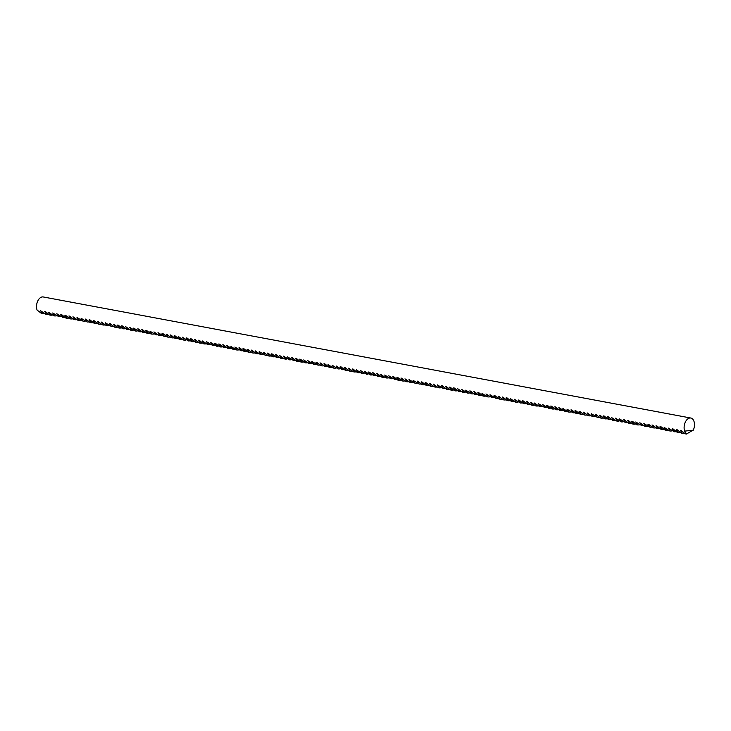<?xml version="1.0" encoding="UTF-8"?>
<svg xmlns="http://www.w3.org/2000/svg" width="731" height="731" viewBox="0 0 731 731"><rect width="100%" height="100%" fill="white"/><g stroke="black" fill="none" stroke-linecap="round" stroke-linejoin="round"><path stroke-width="1.1" d="M694.45 425.606A8.279 5.053 -79.4 0 1 693.271 430.184L684.655 431.116A8.279 5.053 -79.4 0 1 684.143 426.712A8.279 5.053 -79.4 0 1 690.813 418.022A8.279 5.053 -79.4 0 1 694.45 425.606M692.887 430.23L686.446 434.04L684.655 431.116M44.061 313.626L41.512 313.471L37.071 310.045A8.279 5.053 -79.4 0 1 36.55 305.64A8.279 5.053 -79.4 0 1 43.23 296.96L690.813 418.022M42.672 313.69L40.57 310.702L45.56 314.229L46.72 314.449L44.628 311.461L45.477 311.616L49.607 314.988L50.768 315.198L48.675 312.21L53.655 315.737L54.816 315.956L52.723 312.969L58.873 316.715L56.771 313.727L62.921 317.473L60.819 314.485L61.669 314.641L65.799 318.012L66.969 318.232L64.867 315.244L65.717 315.399L69.856 318.771L71.017 318.99L68.915 316.002L69.765 316.157L73.904 319.529L75.065 319.739L72.963 316.751L77.952 320.279L79.112 320.498L77.011 317.51L83.16 321.256L81.068 318.268L87.208 322.015L85.116 319.027L85.966 319.182L90.096 322.554L91.256 322.773L89.164 319.785L90.014 319.94L94.144 323.312L95.313 323.531L93.212 320.543L94.061 320.699L98.192 324.071L99.361 324.281L97.26 321.302L98.109 321.457L102.239 324.82L103.409 325.039L101.307 322.051L106.297 325.578L107.457 325.798L105.355 322.81L111.505 326.556L109.403 323.568L110.262 323.723L114.392 327.095L115.553 327.314L113.451 324.326L114.31 324.482L118.44 327.853L119.601 328.073L117.508 325.085L118.358 325.24L122.488 328.612L123.649 328.822L121.556 325.843L122.406 325.999L126.536 329.37L127.697 329.58L125.604 326.593L130.584 330.12L131.744 330.339L129.652 327.351L135.802 331.097L133.7 328.109L139.849 331.856L137.748 328.868L138.598 329.023L142.737 332.395L143.897 332.614L141.796 329.626L142.646 329.782L146.785 333.153L147.945 333.373L145.844 330.385L146.703 330.54L150.833 333.912L151.993 334.122L149.892 331.134L156.041 334.88L153.949 331.892L158.929 335.419L160.089 335.639L157.997 332.651L164.137 336.397L162.044 333.409L162.894 333.564L167.024 336.936L168.185 337.155L166.092 334.168L166.942 334.323L171.072 337.695L172.242 337.914L170.14 334.926L170.99 335.081L175.12 338.453L176.29 338.663L174.188 335.684L175.038 335.84L179.168 339.202L180.338 339.422L178.236 336.434L183.225 339.961L184.386 340.18L182.284 337.192L188.434 340.938L186.332 337.95L187.191 338.106L191.321 341.478L192.481 341.697L190.389 338.709L191.239 338.864L195.369 342.236L196.529 342.455L194.437 339.467L195.287 339.623L199.417 342.994L200.577 343.204L198.485 340.226L199.335 340.381L203.465 343.753L204.625 343.963L202.533 340.975L207.513 344.502L208.682 344.721L206.581 341.733L212.73 345.48L210.629 342.492L216.778 346.238L214.676 343.25L215.526 343.406L219.665 346.777L220.826 346.997L218.724 344.009L219.574 344.164L223.713 347.536L224.874 347.755L222.772 344.767L223.631 344.922L227.761 348.294L228.922 348.504L226.82 345.516L232.97 349.263L230.877 346.275L235.857 349.802L237.018 350.021L234.925 347.033L241.066 350.779L238.973 347.792L239.823 347.947L243.953 351.319L245.123 351.538L243.021 348.55L243.871 348.705L248.001 352.077L249.17 352.296L247.069 349.308L247.919 349.464L252.049 352.835L253.218 353.046L251.117 350.067L251.967 350.222L256.106 353.585L257.266 353.804L255.165 350.816L260.154 354.343L261.314 354.562L259.213 351.574L265.362 355.321L263.261 352.333L264.119 352.488L268.25 355.86L269.41 356.079L267.318 353.091L268.167 353.247L272.298 356.618L273.458 356.838L271.365 353.85L272.215 354.005L276.345 357.377L277.506 357.587L275.413 354.608L276.263 354.763L280.393 358.135L281.563 358.345L279.461 355.357L284.441 358.884L285.611 359.104L283.509 356.116L289.659 359.862L287.557 356.874L293.707 360.621L291.605 357.633L292.455 357.788L296.594 361.16L297.755 361.379L295.653 358.391L296.512 358.546L300.642 361.918L301.802 362.137L299.701 359.149L300.56 359.305L304.69 362.677L305.85 362.887L303.758 359.899L308.738 363.426L309.898 363.645L307.806 360.657L313.946 364.404L311.854 361.416L317.994 365.162L315.902 362.174L316.751 362.329L320.882 365.701L322.051 365.92L319.95 362.932L320.799 363.088L324.93 366.459L326.099 366.679L323.997 363.691L324.847 363.846L328.987 367.218L330.147 367.428L328.045 364.44L333.034 367.967L334.195 368.186L332.093 365.198L338.243 368.945L336.141 365.957L342.291 369.703L340.198 366.715L341.048 366.871L345.178 370.242L346.339 370.462L344.246 367.474L345.096 367.629L349.226 371.001L350.387 371.22L348.294 368.232L349.144 368.387L353.274 371.759L354.434 371.969L352.342 368.991L353.192 369.146L357.322 372.518L358.492 372.728L356.39 369.74L361.37 373.267L362.539 373.486L360.438 370.498L366.587 374.245L364.486 371.257L370.635 375.003L368.534 372.015L369.393 372.17L373.523 375.542L374.683 375.761L372.582 372.773L373.44 372.929L377.571 376.301L378.731 376.52L376.639 373.532L377.488 373.687L381.619 377.059L382.779 377.269L380.687 374.281L385.666 377.808L386.827 378.028L384.734 375.04L390.875 378.786L388.782 375.798L394.932 379.544L392.83 376.556L393.68 376.712L397.81 380.083L398.98 380.303L396.878 377.315L397.728 377.47L401.858 380.842L403.028 381.061L400.926 378.073L401.776 378.229L405.915 381.6L407.076 381.81L404.974 378.822L409.963 382.35L411.124 382.569L409.022 379.581L415.171 383.327L413.07 380.339L419.219 384.086L417.127 381.098L417.977 381.253L422.107 384.625L423.267 384.844L421.175 381.856L422.025 382.011L426.155 385.383L427.315 385.602L425.223 382.615L426.072 382.77L430.203 386.142L431.372 386.352L429.271 383.373L430.12 383.528L434.251 386.891L435.42 387.11L433.319 384.122L438.298 387.649L439.468 387.869L437.366 384.881L443.516 388.627L441.414 385.639L442.264 385.794L446.403 389.166L447.564 389.385L445.462 386.397L446.321 386.553L450.451 389.925L451.612 390.144L449.51 387.156L450.369 387.311L454.499 390.683L455.66 390.902L453.567 387.914L454.417 388.07L458.547 391.441L459.708 391.652L457.615 388.664L462.595 392.191L463.756 392.41L461.663 389.422L467.813 393.168L465.711 390.18L471.86 393.927L469.759 390.939L470.609 391.094L474.739 394.466L475.908 394.685L473.807 391.697L474.657 391.853L478.796 395.224L479.956 395.444L477.855 392.456L478.704 392.611L482.844 395.983L484.004 396.193L481.903 393.205L486.892 396.732L488.052 396.951L485.951 393.963L492.1 397.71L490.008 394.722L496.148 398.468L494.055 395.48L494.905 395.635L499.035 399.007L500.196 399.227L498.103 396.239L498.953 396.394L503.083 399.766L504.244 399.985L502.151 396.997L503.001 397.152L507.131 400.524L508.301 400.734L506.199 397.755L507.049 397.911L511.179 401.273L512.349 401.493L510.247 398.505L515.236 402.032L516.397 402.251L514.295 399.263L520.445 403.009L518.343 400.021L519.202 400.177L523.332 403.549L524.492 403.768L522.391 400.78L523.25 400.935L527.38 404.307L528.54 404.526L526.448 401.538L527.298 401.694L531.428 405.065L532.588 405.276L530.496 402.297L531.346 402.452L535.476 405.824L536.636 406.034L534.544 403.046L539.524 406.573L540.684 406.792L538.592 403.804L544.741 407.551L542.64 404.563L548.789 408.309L546.687 405.321L547.537 405.477L551.667 408.848L552.837 409.068L550.735 406.08L551.585 406.235L555.724 409.607L556.885 409.826L554.783 406.838L555.642 406.993L559.772 410.365L560.933 410.575L558.831 407.587L564.981 411.334L562.888 408.346L567.868 411.873L569.029 412.092L566.936 409.104L573.077 412.851L570.984 409.863L571.834 410.018L575.964 413.39L577.125 413.609L575.032 410.621L575.882 410.776L580.012 414.148L581.182 414.367L579.08 411.379L579.93 411.535L584.06 414.906L585.229 415.117L583.128 412.138L583.978 412.293L588.108 415.656L589.277 415.875L587.176 412.887L592.165 416.414L593.325 416.633L591.224 413.645L597.373 417.392L595.272 414.404L596.13 414.559L600.261 417.931L601.421 418.15L599.319 415.162L600.178 415.318L604.309 418.689L605.469 418.909L603.377 415.921L604.226 416.076L608.356 419.448L609.517 419.658L607.424 416.679L608.274 416.834L612.404 420.206L613.565 420.416L611.472 417.428L616.452 420.955L617.622 421.175L615.52 418.187L621.67 421.933L619.568 418.945L625.718 422.692L623.616 419.704L624.466 419.859L628.605 423.231L629.766 423.45L627.664 420.462L628.514 420.617L632.653 423.989L633.814 424.208L631.712 421.22L632.571 421.376L636.701 424.748L637.861 424.958L635.76 421.97L641.909 425.716L639.817 422.728L644.797 426.255L645.957 426.475L643.865 423.487L650.005 427.233L647.913 424.245L648.762 424.4L652.893 427.772L654.062 427.991L651.961 425.003L652.81 425.159L656.941 428.53L658.11 428.75L656.009 425.762L656.858 425.917L660.988 429.289L662.158 429.499L660.056 426.52L660.906 426.676L665.046 430.038L666.206 430.257L664.104 427.269L669.093 430.797L670.254 431.016L668.152 428.028L674.302 431.774L672.2 428.786L673.059 428.942L677.189 432.313L678.35 432.533L676.257 429.545L677.107 429.7L681.237 433.072L682.398 433.291L680.305 430.303L681.155 430.458L685.285 433.83L686.446 434.04M48.109 314.385L46.72 314.449M52.157 315.143L50.768 315.198M56.205 315.902L54.816 315.956M60.253 316.651L58.873 316.715M64.301 317.409L62.921 317.473M68.348 318.168L66.969 318.232M72.396 318.926L71.017 318.99M76.453 319.685L75.065 319.739M80.501 320.443L79.112 320.498M84.549 321.192L83.16 321.256M88.597 321.951L87.208 322.015M92.645 322.709L91.256 322.773M96.693 323.467L95.313 323.531M100.741 324.226L99.361 324.281M104.789 324.984L103.409 325.039M108.837 325.734L107.457 325.798M112.894 326.492L111.505 326.556M116.942 327.25L115.553 327.314M120.99 328.009L119.601 328.073M125.038 328.767L123.649 328.822M129.085 329.526L127.697 329.58M133.133 330.284L131.744 330.339M137.181 331.033L135.802 331.097M141.229 331.792L139.849 331.856M145.277 332.55L143.897 332.614M149.325 333.309L147.945 333.373M153.382 334.067L151.993 334.122M157.43 334.825L156.041 334.88M161.478 335.575L160.089 335.639M165.526 336.333L164.137 336.397M169.574 337.092L168.185 337.155M173.622 337.85L172.242 337.914M177.67 338.608L176.29 338.663M181.717 339.367L180.338 339.422M185.765 340.116L184.386 340.18M189.822 340.874L188.434 340.938M193.87 341.633L192.481 341.697M197.918 342.391L196.529 342.455M201.966 343.15L200.577 343.204M206.014 343.908L204.625 343.963M210.062 344.657L208.682 344.721M214.11 345.416L212.73 345.48M218.158 346.174L216.778 346.238M222.206 346.933L220.826 346.997M226.263 347.691L224.874 347.755M230.311 348.449L228.922 348.504M234.359 349.208L232.97 349.263M238.407 349.957L237.018 350.021M242.454 350.716L241.066 350.779M246.502 351.474L245.123 351.538M250.55 352.232L249.17 352.296M254.598 352.991L253.218 353.046M258.646 353.749L257.266 353.804M262.703 354.498L261.314 354.562M266.751 355.257L265.362 355.321M270.799 356.015L269.41 356.079M274.847 356.774L273.458 356.838M278.895 357.532L277.506 357.587M282.943 358.291L281.563 358.345M286.991 359.04L285.611 359.104M291.039 359.798L289.659 359.862M295.086 360.557L293.707 360.621M299.143 361.315L297.755 361.379M303.191 362.073L301.802 362.137M307.239 362.832L305.85 362.887M311.287 363.59L309.898 363.645M315.335 364.34L313.946 364.404M319.383 365.098L317.994 365.162M323.431 365.856L322.051 365.92M327.479 366.615L326.099 366.679M331.527 367.373L330.147 367.428M335.575 368.132L334.195 368.186M339.632 368.881L338.243 368.945M343.68 369.639L342.291 369.703M347.728 370.398L346.339 370.462M351.775 371.156L350.387 371.22M355.823 371.915L354.434 371.969M359.871 372.673L358.492 372.728M363.919 373.422L362.539 373.486M367.967 374.181L366.587 374.245M372.015 374.939L370.635 375.003M376.072 375.697L374.683 375.761M380.12 376.456L378.731 376.52M384.168 377.214L382.779 377.269M388.216 377.973L386.827 378.028M392.264 378.722L390.875 378.786M396.312 379.48L394.932 379.544M400.36 380.239L398.98 380.303M404.407 380.997L403.028 381.061M408.455 381.756L407.076 381.81M412.512 382.514L411.124 382.569M416.56 383.263L415.171 383.327M420.608 384.022L419.219 384.086M424.656 384.78L423.267 384.844M428.704 385.539L427.315 385.602M432.752 386.297L431.372 386.352M436.8 387.055L435.42 387.11M440.848 387.805L439.468 387.869M444.896 388.563L443.516 388.627M448.953 389.321L447.564 389.385M453.001 390.08L451.612 390.144M457.049 390.838L455.66 390.902M461.097 391.597L459.708 391.652M465.144 392.355L463.756 392.41M469.192 393.104L467.813 393.168M473.24 393.863L471.86 393.927M477.288 394.621L475.908 394.685M481.336 395.38L479.956 395.444M485.393 396.138L484.004 396.193M489.441 396.896L488.052 396.951M493.489 397.646L492.1 397.71M497.537 398.404L496.148 398.468M501.585 399.163L500.196 399.227M505.633 399.921L504.244 399.985M509.681 400.679L508.301 400.734M513.729 401.438L512.349 401.493M517.776 402.187L516.397 402.251M521.833 402.945L520.445 403.009M525.881 403.704L524.492 403.768M529.929 404.462L528.54 404.526M533.977 405.221L532.588 405.276M538.025 405.979L536.636 406.034M542.073 406.738L540.684 406.792M546.121 407.487L544.741 407.551M550.169 408.245L548.789 408.309M554.217 409.004L552.837 409.068M558.265 409.762L556.885 409.826M562.322 410.52L560.933 410.575M566.37 411.279L564.981 411.334M570.418 412.028L569.029 412.092M574.465 412.787L573.077 412.851M578.513 413.545L577.125 413.609M582.561 414.303L581.182 414.367M586.609 415.062L585.229 415.117M590.657 415.82L589.277 415.875M594.705 416.569L593.325 416.633M598.762 417.328L597.373 417.392M602.81 418.086L601.421 418.15M606.858 418.845L605.469 418.909M610.906 419.603L609.517 419.658M614.954 420.362L613.565 420.416M619.002 421.111L617.622 421.175M623.05 421.869L621.67 421.933M627.097 422.628L625.718 422.692M631.145 423.386L629.766 423.45M635.202 424.144L633.814 424.208M639.25 424.903L637.861 424.958M643.298 425.661L641.909 425.716M647.346 426.411L645.957 426.475M651.394 427.169L650.005 427.233M655.442 427.927L654.062 427.991M659.49 428.686L658.11 428.75M663.538 429.444L662.158 429.499M667.586 430.203L666.206 430.257M671.643 430.952L670.254 431.016M675.691 431.71L674.302 431.774M679.739 432.469L678.35 432.533M683.787 433.227L682.398 433.291"/></g></svg>
